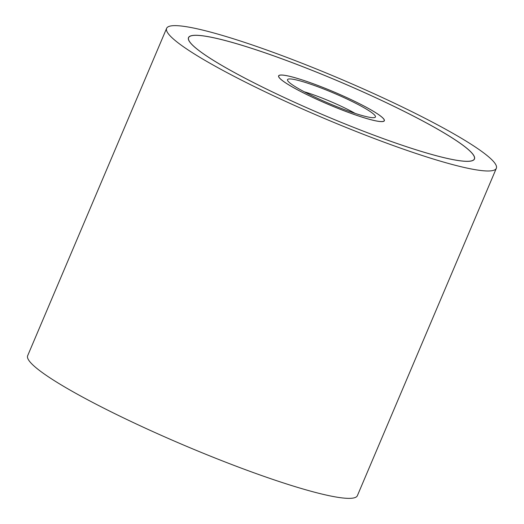 <?xml version="1.0" encoding="UTF-8"?>
<svg xmlns="http://www.w3.org/2000/svg" width="524" height="524" viewBox="0 0 524 524"><rect width="100%" height="100%" fill="white"/><g stroke="black" fill="none" stroke-linecap="round" stroke-linejoin="round"><path stroke-width="0.79" d="M493.294 170.424A179.097 21.314 23 0 0 496.339 168.289A179.097 21.314 23 0 0 352.023 83.938A179.097 21.314 23 0 0 169.671 26.2A179.097 21.314 23 0 0 166.619 28.335A179.097 21.314 23 0 0 310.942 112.686A179.097 21.314 23 0 0 493.294 170.424M496.339 168.289L357.381 495.665A179.097 21.314 -157 0 1 354.329 497.8A179.097 21.314 -157 0 1 171.977 440.062A179.097 21.314 -157 0 1 27.661 355.711L166.619 28.335M191.136 35.77A155.34 18.484 -157 0 1 349.298 85.844A155.34 18.484 -157 0 1 474.469 159.008A155.34 18.484 -157 0 1 471.829 160.855A155.34 18.484 -157 0 1 313.666 110.774A155.34 18.484 -157 0 1 188.496 37.617A155.34 18.484 -157 0 1 191.136 35.77M471.718 160.809A155.215 18.471 23 0 0 474.358 158.962A155.215 18.471 23 0 0 349.279 85.857A155.215 18.471 23 0 0 191.247 35.815A155.215 18.471 23 0 0 188.601 37.663A155.215 18.471 23 0 0 313.68 110.767A155.215 18.471 23 0 0 471.718 160.809M279.593 75.187A57.43 6.832 -157 0 1 338.065 93.704A57.43 6.832 -157 0 1 384.347 120.749A57.43 6.832 -157 0 1 383.371 121.437A57.43 6.832 -157 0 1 324.893 102.92A57.43 6.832 -157 0 1 278.617 75.869A57.43 6.832 -157 0 1 279.593 75.187M383.26 121.385A57.312 6.819 23 0 0 384.236 120.703A57.312 6.819 23 0 0 338.052 93.711A57.312 6.819 23 0 0 279.705 75.233A57.312 6.819 23 0 0 278.729 75.921A57.312 6.819 23 0 0 324.906 102.914A57.312 6.819 23 0 0 383.26 121.385M374.634 117.54A47.756 5.685 -157 0 1 328.64 103.28A47.756 5.685 -157 0 1 287.571 80.414A47.756 5.685 -157 0 1 288.331 79.085A47.756 5.685 -157 0 1 339.572 95.63A47.756 5.685 -157 0 1 374.863 117.468A47.756 5.685 -157 0 1 374.634 117.54M304.215 91.772A39.68 4.723 -157 0 1 355.128 113.38M474.076 159.63L474.358 158.962M188.319 38.331L188.601 37.663M384.066 121.11L384.236 120.703M278.552 76.327L278.729 75.921"/></g></svg>
